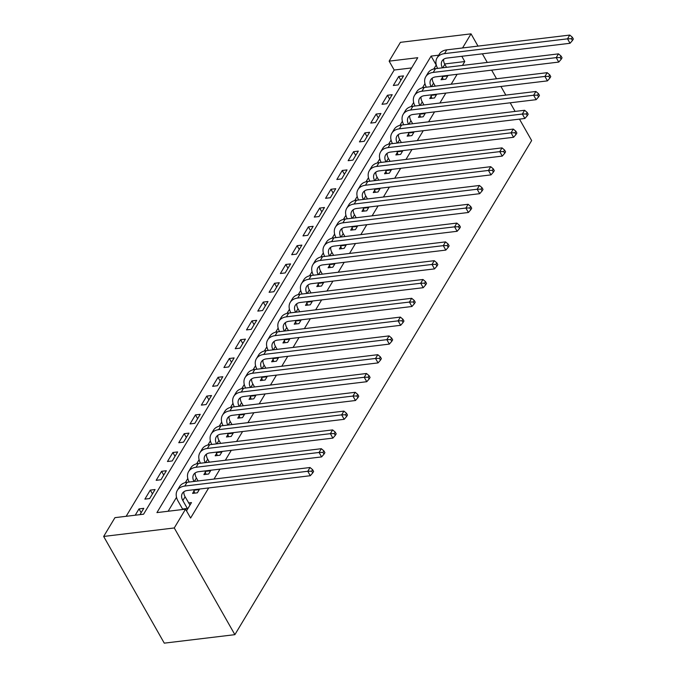 <?xml version="1.0" encoding="UTF-8"?>
<svg xmlns="http://www.w3.org/2000/svg" width="677" height="677" viewBox="0 0 677 677"><rect width="100%" height="100%" fill="white"/><g stroke="black" fill="none" stroke-linecap="round" stroke-linejoin="round"><path stroke-width="1.02" d="M411.608 67.937L394.192 70.027L389.14 61.142L400.429 42.338L471.031 33.85L477.996 46.104M389.14 61.142L417.76 57.697L143.575 514.207L114.955 517.651L103.657 536.446L164.274 643.15L234.877 634.662L531.648 140.554L519.479 119.135M394.192 70.027L126.15 516.297M139.987 514.638L143.778 508.334L139.005 508.901L135.214 515.214M149.651 498.551L155.067 489.53L150.294 490.106L144.878 499.127L149.651 498.551M160.94 479.748L166.356 470.727L161.591 471.302L156.167 480.323L160.94 479.748M172.229 460.952L177.653 451.923L172.88 452.498L167.464 461.519L172.229 460.952M183.526 442.149L188.942 433.119L184.178 433.695L178.753 442.724L183.526 442.149M194.815 423.345L200.24 414.324L195.467 414.891L190.051 423.92L194.815 423.345M206.113 404.541L211.529 395.52L206.764 396.096L201.34 405.117L206.113 404.541M217.402 385.746L222.826 376.717L218.053 377.292L212.629 386.313L217.402 385.746M228.699 366.942L234.115 357.913L229.342 358.488L223.926 367.518L228.699 366.942M239.988 348.139L245.412 339.118L240.64 339.685L235.215 348.714L239.988 348.139M251.277 329.335L256.701 320.314L251.929 320.89L246.513 329.911L251.277 329.335M262.574 310.531L267.99 301.51L263.226 302.086L257.802 311.107L262.574 310.531M273.863 291.736L279.288 282.707L274.515 283.282L269.099 292.303L273.863 291.736M285.161 272.933L290.577 263.903L285.812 264.479L280.388 273.508L285.161 272.933M296.45 254.129L301.874 245.108L297.101 245.675L291.685 254.704L296.45 254.129M307.747 235.325L313.163 226.304L308.39 226.88L302.974 235.901L307.747 235.325M319.036 216.53L324.461 207.5L319.688 208.076L314.263 217.097L319.036 216.53M330.334 197.726L335.75 188.697L330.977 189.272L325.561 198.302L330.334 197.726M341.623 178.923L347.039 169.902L342.274 170.469L336.85 179.498L341.623 178.923M352.912 160.119L358.336 151.098L353.563 151.673L348.147 160.694L352.912 160.119M364.209 141.315L369.625 132.294L364.861 132.87L359.436 141.891L364.209 141.315M375.498 122.52L380.923 113.491L376.15 114.066L370.734 123.087L375.498 122.52M386.795 103.716L392.211 94.687L387.447 95.262L382.023 104.292L386.795 103.716M398.084 84.913L403.509 75.892L398.736 76.459L393.312 85.488L398.084 84.913M438.704 55.184L431.114 56.089L156.929 512.599L185.549 509.163L190.601 518.049L208.694 487.931M214.025 479.054L219.983 469.136M225.314 460.25L231.28 450.332M236.612 441.455L242.569 431.528M247.9 422.651L253.867 412.725M259.198 403.847L265.156 393.921M270.487 385.044L276.444 375.126M281.784 366.24L287.742 356.322M293.073 347.445L299.031 337.518M304.371 328.641L310.328 318.715M315.66 309.838L321.617 299.919M326.949 291.034L332.915 281.116M338.246 272.239L344.204 262.312M349.535 253.435L355.493 243.508M360.833 234.631L366.79 224.705M372.122 215.828L378.079 205.91M383.419 197.024L389.377 187.106M394.708 178.229L400.666 168.302M405.997 159.425L411.963 149.499M417.294 140.621L423.252 130.703M428.583 121.818L434.549 111.9M439.881 103.022L445.838 93.096M451.17 84.219L457.127 74.292M462.467 65.415L464.786 61.548L444.628 63.968M436.276 64.975L433.771 68.978M424.953 83.652L422.482 87.782M413.664 102.455L411.184 106.577M402.366 121.259L399.895 125.38M391.078 140.063L388.598 144.184M379.78 158.858L377.309 162.988M368.491 177.662L366.012 181.783M357.202 196.465L354.723 200.587M345.905 215.269L343.425 219.39M334.616 234.073L332.136 238.194M323.318 252.868L320.847 256.998M312.029 271.672L309.55 275.793M300.732 290.475L298.261 294.597M289.443 309.279L286.963 313.4M278.145 328.074L275.674 332.204M266.856 346.878L264.377 350.999M255.567 365.682L253.088 369.803M244.27 384.485L241.791 388.606M232.981 403.289L230.502 407.41M221.684 422.084L219.213 426.214M210.395 440.888L207.915 445.009M199.097 459.691L196.626 463.813M187.808 478.495L185.329 482.616M176.519 497.29L168.133 511.253M186.513 510.856L191.481 502.596L188.595 502.943M194.054 490.935L192.581 493.389L197.345 492.822L199.63 489.022M205.343 472.14L203.87 474.594L208.643 474.018L210.919 470.219M216.64 453.336L215.168 455.79L219.932 455.215L222.217 451.424M227.929 434.532L226.457 436.987L231.229 436.411L233.506 432.62M239.226 415.729L237.745 418.183L242.518 417.607L244.803 413.816M250.515 396.934L249.043 399.379L253.816 398.812L256.092 395.013M261.813 378.13L260.332 380.584L265.105 380.009L267.381 376.209M273.102 359.326L271.629 361.78L276.402 361.205L278.679 357.414M284.391 340.523L282.918 342.977L287.691 342.401L289.968 338.61M295.688 321.719L294.216 324.173L298.98 323.606L301.265 319.806M306.977 302.924L305.505 305.378L310.278 304.802L312.554 301.003M318.275 284.12L316.802 286.574L321.567 285.999L323.851 282.207M329.564 265.316L328.091 267.77L332.864 267.195L335.14 263.404M340.861 246.513L339.38 248.967L344.153 248.391L346.429 244.6M352.15 227.709L350.678 230.163L355.45 229.596L357.727 225.796M363.439 208.914L361.967 211.368L366.739 210.792L369.016 206.993M374.736 190.11L373.264 192.564L378.028 191.989L380.313 188.198M386.025 171.306L384.553 173.761L389.326 173.185L391.602 169.394M397.323 152.503L395.85 154.957L400.615 154.39L402.9 150.59M408.612 133.707L407.139 136.162L411.912 135.586L414.189 131.787M419.909 114.904L418.437 117.358L423.201 116.782L425.486 112.991M431.198 96.1L429.726 98.554L434.499 97.979L436.775 94.188M442.496 77.296L441.015 79.751L445.788 79.175L448.064 75.384M482.371 53.813L487.271 62.436M491.646 70.146L496.546 78.76M500.929 86.47L505.821 95.093M510.204 102.802L515.095 111.417M471.031 33.85L462.56 47.957M464.786 61.548L461.807 56.284M185.549 509.163L174.26 527.958L234.877 634.662M103.657 536.446L174.26 527.958M436.166 64.984L431.114 56.089M141.155 512.692L139.005 508.901M400.886 80.25L398.736 76.459M389.597 99.054L387.447 95.262M378.299 117.849L376.15 114.066M367.01 136.652L364.861 132.87M355.713 155.456L353.563 151.673M344.424 174.26L342.274 170.469M333.135 193.063L330.977 189.272M321.837 211.859L319.688 208.076M310.548 230.662L308.39 226.88M299.251 249.466L297.101 245.675M287.962 268.27L285.812 264.479M276.665 287.065L274.515 283.282M265.376 305.869L263.226 302.086M254.087 324.672L251.929 320.89M242.789 343.476L240.64 339.685M231.5 362.28L229.342 358.488M220.203 381.075L218.053 377.292M208.914 399.879L206.764 396.096M197.616 418.682L195.467 414.891M186.327 437.486L184.178 433.695M175.03 456.29L172.88 452.498M163.741 475.085L161.591 471.302M152.452 493.888L150.294 490.106M190 505.05L185.1 496.783A11.704 7.743 31 0 1 183.89 491.739M187.343 508.469L182.841 500.54A11.704 7.743 31 0 1 182.35 493.372A11.704 7.743 31 0 1 187.326 490.503L310.303 475.719L307.781 471.277L184.804 486.061A17.551 11.619 -149 0 0 177.332 490.36A17.551 11.619 -149 0 0 178.068 501.115L182.57 509.036L187.343 508.469L187.529 509.163M182.697 509.502L182.57 509.036M311.699 471.184L312.706 472.961L313.612 471.454L312.596 469.677L311.699 471.184L307.781 471.277L310.041 467.511L187.064 482.295A17.551 11.619 -149 0 0 179.591 486.594L177.332 490.36M310.041 467.511L312.596 469.677M312.706 472.961L310.303 475.719M198.09 480.975L196.389 477.979A11.704 7.743 31 0 1 195.179 472.935M194.646 493.144L193.859 490.241L198.632 489.666L198.353 489.175M198.632 489.666L198.826 490.368M193.588 489.75L193.859 490.241M193.977 481.465A11.704 7.743 31 0 1 193.639 474.569A11.704 7.743 31 0 1 198.623 471.7L321.6 456.916L319.07 452.473L196.093 467.257A17.551 11.619 -149 0 0 188.621 471.556A17.551 11.619 -149 0 0 189.205 482.041M322.988 452.38L323.995 454.157L324.901 452.651L323.894 450.874L322.988 452.38L319.07 452.473L321.33 448.707L198.353 463.491A17.551 11.619 -149 0 0 190.88 467.79L188.621 471.556M321.33 448.707L323.894 450.874M323.995 454.157L321.6 456.916M209.379 462.171L207.687 459.175A11.704 7.743 31 0 1 206.477 454.132M205.943 474.34L205.156 471.437L209.929 470.862L209.65 470.371M209.929 470.862L210.115 471.564M204.877 470.947L205.156 471.437M205.275 462.662A11.704 7.743 31 0 1 204.936 455.765A11.704 7.743 31 0 1 209.912 452.896L332.889 438.112L330.368 433.669L207.39 448.453A17.551 11.619 -149 0 0 199.918 452.752A17.551 11.619 -149 0 0 200.502 463.237M334.277 433.576L335.293 435.353L336.198 433.847L335.183 432.07L334.277 433.576L330.368 433.669L332.627 429.912L209.65 444.696A17.551 11.619 -149 0 0 202.178 448.995L199.918 452.752M332.627 429.912L335.183 432.07M335.293 435.353L332.889 438.112M220.677 443.367L218.976 440.372A11.704 7.743 31 0 1 217.766 435.328M217.232 455.536L216.445 452.634L221.218 452.058L220.939 451.576M221.218 452.058L221.404 452.761M216.175 452.143L216.445 452.634M216.564 443.858A11.704 7.743 31 0 1 216.225 436.961A11.704 7.743 31 0 1 221.21 434.101L344.187 419.317L341.657 414.866L218.679 429.65A17.551 11.619 -149 0 0 211.207 433.949A17.551 11.619 -149 0 0 211.791 444.434M345.575 414.773L346.582 416.55L347.487 415.052L346.48 413.275L345.575 414.773L341.657 414.866L343.916 411.108L220.939 425.892A17.551 11.619 -149 0 0 213.467 430.191L211.207 433.949M343.916 411.108L346.48 413.275M346.582 416.55L344.187 419.317M231.966 424.564L230.265 421.576A11.704 7.743 31 0 1 229.054 416.524M228.53 436.741L227.743 433.83L232.507 433.255L232.236 432.772M232.507 433.255L232.702 433.957M227.464 433.348L227.743 433.83M227.861 425.063A11.704 7.743 31 0 1 227.514 418.158A11.704 7.743 31 0 1 232.499 415.297L355.476 400.513L352.954 396.062L229.977 410.846A17.551 11.619 -149 0 0 222.505 415.153A17.551 11.619 -149 0 0 223.088 425.63M356.864 395.969L357.879 397.754L358.776 396.248L357.769 394.471L356.864 395.969L352.954 396.062L355.205 392.305L232.228 407.089A17.551 11.619 -149 0 0 224.764 411.388L222.505 415.153M355.205 392.305L357.769 394.471M357.879 397.754L355.476 400.513M243.263 405.76L241.562 402.773A11.704 7.743 31 0 1 240.352 397.729M239.819 417.937L239.032 415.026L243.805 414.459L243.525 413.969M243.805 414.459L243.991 415.162M238.761 414.544L239.032 415.026M239.15 406.259A11.704 7.743 31 0 1 238.812 399.362A11.704 7.743 31 0 1 243.788 396.494L366.765 381.71L364.243 377.267L241.266 392.051A17.551 11.619 -149 0 0 233.793 396.35A17.551 11.619 -149 0 0 234.377 406.835M368.161 377.174L369.168 378.951L370.074 377.444L369.058 375.667L368.161 377.174L364.243 377.267L366.502 373.501L243.525 388.285A17.551 11.619 -149 0 0 236.053 392.584L233.793 396.35M366.502 373.501L369.058 375.667M369.168 378.951L366.765 381.71M254.552 386.965L252.851 383.969A11.704 7.743 31 0 1 251.641 378.925M251.116 399.134L250.329 396.231L255.094 395.656L254.823 395.165M255.094 395.656L255.288 396.358M250.05 395.74L250.329 396.231M250.448 387.456A11.704 7.743 31 0 1 250.101 380.559A11.704 7.743 31 0 1 255.085 377.69L378.062 362.906L375.532 358.463L252.555 373.247A17.551 11.619 -149 0 0 245.091 377.546A17.551 11.619 -149 0 0 245.675 388.031M379.45 358.37L380.466 360.147L381.363 358.641L380.356 356.864L379.45 358.37L375.532 358.463L377.791 354.697L254.814 369.481A17.551 11.619 -149 0 0 247.35 373.789L245.091 377.546M377.791 354.697L380.356 356.864M380.466 360.147L378.062 362.906M265.849 368.161L264.148 365.165A11.704 7.743 31 0 1 262.938 360.122M262.405 380.33L261.618 377.427L266.391 376.852L266.112 376.37M266.391 376.852L266.577 377.554M261.339 376.937L261.618 377.427M261.737 368.652A11.704 7.743 31 0 1 261.398 361.755A11.704 7.743 31 0 1 266.374 358.886L389.351 344.102L386.829 339.659L263.852 354.443A17.551 11.619 -149 0 0 256.38 358.742A17.551 11.619 -149 0 0 256.964 369.227M390.747 339.566L391.755 341.343L392.66 339.846L391.644 338.06L390.747 339.566L386.829 339.659L389.089 335.902L266.112 350.686A17.551 11.619 -149 0 0 258.639 354.985L256.38 358.742M389.089 335.902L391.644 338.06M391.755 341.343L389.351 344.102M277.138 349.357L275.437 346.37A11.704 7.743 31 0 1 274.227 341.318M273.694 361.526L272.916 358.624L277.68 358.048L277.409 357.566M277.68 358.048L277.875 358.751M272.636 358.141L272.916 358.624M273.026 349.848A11.704 7.743 31 0 1 272.687 342.951A11.704 7.743 31 0 1 277.672 340.091L400.649 325.307L398.118 320.856L275.141 335.64A17.551 11.619 -149 0 0 267.677 339.939A17.551 11.619 -149 0 0 268.261 350.424M402.036 320.763L403.043 322.54L403.949 321.042L402.942 319.265L402.036 320.763L398.118 320.856L400.378 317.098L277.401 331.882A17.551 11.619 -149 0 0 269.928 336.181L267.677 339.939M400.378 317.098L402.942 319.265M403.043 322.54L400.649 325.307M288.427 330.554L286.735 327.566A11.704 7.743 31 0 1 285.525 322.523M284.992 342.731L284.205 339.82L288.977 339.253L288.698 338.762M288.977 339.253L289.164 339.947M283.925 339.338L284.205 339.82M284.323 331.053A11.704 7.743 31 0 1 283.985 324.156A11.704 7.743 31 0 1 288.961 321.287L411.938 306.503L409.416 302.06L286.439 316.844A17.551 11.619 -149 0 0 278.966 321.143A17.551 11.619 -149 0 0 279.55 331.62M413.325 301.967L414.341 303.745L415.246 302.238L414.231 300.461L413.325 301.967L409.416 302.06L411.675 298.295L288.698 313.079A17.551 11.619 -149 0 0 281.226 317.378L278.966 321.143M411.675 298.295L414.231 300.461M414.341 303.745L411.938 306.503M299.725 311.75L298.024 308.763A11.704 7.743 31 0 1 296.814 303.719M296.281 323.928L295.494 321.025L300.266 320.449L299.987 319.959M300.266 320.449L300.461 321.152M295.223 320.534L295.494 321.025M295.612 312.249A11.704 7.743 31 0 1 295.274 305.352A11.704 7.743 31 0 1 300.258 302.484L423.235 287.7L420.705 283.257L297.728 298.041A17.551 11.619 -149 0 0 290.255 302.34A17.551 11.619 -149 0 0 290.839 312.825M424.623 283.164L425.63 284.941L426.535 283.435L425.528 281.657L424.623 283.164L420.705 283.257L422.964 279.491L299.987 294.275A17.551 11.619 -149 0 0 292.515 298.574L290.255 302.34M422.964 279.491L425.528 281.657M425.63 284.941L423.235 287.7M311.014 292.955L309.313 289.959A11.704 7.743 31 0 1 308.111 284.915M307.578 305.124L306.791 302.221L311.564 301.646L311.285 301.155M311.564 301.646L311.75 302.348M306.512 301.73L306.791 302.221M306.909 293.446A11.704 7.743 31 0 1 306.571 286.549A11.704 7.743 31 0 1 311.547 283.68L434.524 268.896L432.002 264.453L309.025 279.237A17.551 11.619 -149 0 0 301.553 283.536A17.551 11.619 -149 0 0 302.137 294.021M435.912 264.36L436.927 266.137L437.824 264.631L436.817 262.854L435.912 264.36L432.002 264.453L434.262 260.696L311.285 275.48A17.551 11.619 -149 0 0 303.812 279.779L301.553 283.536M434.262 260.696L436.817 262.854M436.927 266.137L434.524 268.896M322.311 274.151L320.61 271.155A11.704 7.743 31 0 1 319.4 266.112M318.867 286.32L318.08 283.418L322.853 282.842L322.574 282.36M322.853 282.842L323.039 283.545M317.809 282.927L318.08 283.418M318.198 274.642A11.704 7.743 31 0 1 317.86 267.745A11.704 7.743 31 0 1 322.844 264.885L445.821 250.101L443.291 245.649L320.314 260.433A17.551 11.619 -149 0 0 312.842 264.732A17.551 11.619 -149 0 0 313.426 275.217M447.209 245.556L448.216 247.333L449.122 245.836L448.115 244.05L447.209 245.556L443.291 245.649L445.551 241.892L322.574 256.676A17.551 11.619 -149 0 0 315.101 260.975L312.842 264.732M445.551 241.892L448.115 244.05M448.216 247.333L445.821 250.101M333.6 255.347L331.899 252.36A11.704 7.743 31 0 1 330.689 247.308M330.164 267.525L329.377 264.614L334.142 264.038L333.871 263.556M334.142 264.038L334.336 264.741M329.098 264.132L329.377 264.614M329.496 255.847A11.704 7.743 31 0 1 329.149 248.941A11.704 7.743 31 0 1 334.133 246.081L457.11 231.297L454.589 226.846L331.612 241.63A17.551 11.619 -149 0 0 324.139 245.929A17.551 11.619 -149 0 0 324.723 256.414M458.498 226.753L459.514 228.538L460.411 227.032L459.404 225.255L458.498 226.753L454.589 226.846L456.84 223.088L333.863 237.872A17.551 11.619 -149 0 0 326.399 242.171L324.139 245.929M456.84 223.088L459.404 225.255M459.514 228.538L457.11 231.297M344.898 236.544L343.197 233.557A11.704 7.743 31 0 1 341.987 228.513M341.453 248.721L340.666 245.81L345.439 245.243L345.16 244.752M345.439 245.243L345.625 245.946M340.387 245.328L340.666 245.81M340.785 237.043A11.704 7.743 31 0 1 340.446 230.146A11.704 7.743 31 0 1 345.422 227.277L468.399 212.493L465.878 208.051L342.9 222.835A17.551 11.619 -149 0 0 335.428 227.133A17.551 11.619 -149 0 0 336.012 237.619M469.796 207.957L470.803 209.735L471.708 208.228L470.693 206.451L469.796 207.957L465.878 208.051L468.137 204.285L345.16 219.069A17.551 11.619 -149 0 0 337.688 223.368L335.428 227.133M468.137 204.285L470.693 206.451M470.803 209.735L468.399 212.493M356.187 217.749L354.486 214.753A11.704 7.743 31 0 1 353.276 209.709M352.742 229.918L351.964 227.015L356.728 226.44L356.457 225.949M356.728 226.44L356.923 227.142M351.685 226.524L351.964 227.015M352.074 218.239A11.704 7.743 31 0 1 351.735 211.342A11.704 7.743 31 0 1 356.72 208.474L479.697 193.69L477.167 189.247L354.189 204.031A17.551 11.619 -149 0 0 346.726 208.33A17.551 11.619 -149 0 0 347.309 218.815M481.085 189.154L482.092 190.931L482.997 189.425L481.99 187.647L481.085 189.154L477.167 189.247L479.426 185.481L356.449 200.265A17.551 11.619 -149 0 0 348.977 204.572L346.726 208.33M479.426 185.481L481.99 187.647M482.092 190.931L479.697 193.69M367.476 198.945L365.783 195.949A11.704 7.743 31 0 1 364.573 190.906M364.04 211.114L363.253 208.211L368.026 207.636L367.746 207.154M368.026 207.636L368.212 208.338M362.974 207.721L363.253 208.211M363.371 199.436A11.704 7.743 31 0 1 363.033 192.539A11.704 7.743 31 0 1 368.009 189.67L490.986 174.886L488.464 170.443L365.487 185.227A17.551 11.619 -149 0 0 358.015 189.526A17.551 11.619 -149 0 0 358.598 200.011M492.382 170.35L493.389 172.127L494.295 170.629L493.279 168.844L492.382 170.35L488.464 170.443L490.723 166.686L367.746 181.47A17.551 11.619 -149 0 0 360.274 185.769L358.015 189.526M490.723 166.686L493.279 168.844M493.389 172.127L490.986 174.886M378.773 180.141L377.072 177.154A11.704 7.743 31 0 1 375.862 172.102M375.329 192.31L374.542 189.408L379.315 188.832L379.035 188.35M379.315 188.832L379.509 189.535M374.271 188.917L374.542 189.408M374.66 180.632A11.704 7.743 31 0 1 374.322 173.735A11.704 7.743 31 0 1 379.306 170.875L502.283 156.091L499.753 151.64L376.776 166.424A17.551 11.619 -149 0 0 369.303 170.722A17.551 11.619 -149 0 0 369.887 181.208M503.671 151.546L504.678 153.324L505.584 151.826L504.577 150.049L503.671 151.546L499.753 151.64L502.012 147.882L379.035 162.666A17.551 11.619 -149 0 0 371.563 166.965L369.303 170.722M502.012 147.882L504.577 150.049M504.678 153.324L502.283 156.091M390.062 161.338L388.37 158.35A11.704 7.743 31 0 1 387.159 153.307M386.626 173.515L385.839 170.604L390.612 170.037L390.333 169.546M390.612 170.037L390.798 170.731M385.56 170.122L385.839 170.604M385.958 161.837A11.704 7.743 31 0 1 385.619 154.94A11.704 7.743 31 0 1 390.595 152.071L513.572 137.287L511.05 132.836L388.073 147.62A17.551 11.619 -149 0 0 380.601 151.927A17.551 11.619 -149 0 0 381.185 162.404M514.96 132.751L515.976 134.528L516.881 133.022L515.866 131.245L514.96 132.751L511.05 132.836L513.31 129.079L390.333 143.862A17.551 11.619 -149 0 0 382.86 148.161L380.601 151.927M513.31 129.079L515.866 131.245M515.976 134.528L513.572 137.287M401.359 142.534L399.658 139.547A11.704 7.743 31 0 1 398.448 134.503M397.915 154.711L397.128 151.809L401.901 151.233L401.622 150.743M401.901 151.233L402.087 151.936M396.857 151.318L397.128 151.809M397.247 143.033A11.704 7.743 31 0 1 396.908 136.136A11.704 7.743 31 0 1 401.893 133.267L524.87 118.483L522.339 114.041L399.362 128.825A17.551 11.619 -149 0 0 391.89 133.124A17.551 11.619 -149 0 0 392.474 143.609M526.257 113.948L527.265 115.725L528.17 114.218L527.163 112.441L526.257 113.948L522.339 114.041L524.599 110.275L401.622 125.059A17.551 11.619 -149 0 0 394.149 129.358L391.89 133.124M524.599 110.275L527.163 112.441M527.265 115.725L524.87 118.483M412.648 123.739L410.947 120.743A11.704 7.743 31 0 1 409.737 115.699M409.213 135.908L408.426 133.005L413.198 132.43L412.919 131.939M413.198 132.43L413.385 133.132M408.146 132.514L408.426 133.005M408.544 124.23A11.704 7.743 31 0 1 408.197 117.333A11.704 7.743 31 0 1 413.182 114.464L536.159 99.68L533.637 95.237L410.66 110.021A17.551 11.619 -149 0 0 403.187 114.32A17.551 11.619 -149 0 0 403.771 124.805M537.546 95.144L538.562 96.921L539.459 95.415L538.452 93.638L537.546 95.144L533.637 95.237L535.888 91.48L412.911 106.264A17.551 11.619 -149 0 0 405.447 110.563L403.187 114.32M535.888 91.48L538.452 93.638M538.562 96.921L536.159 99.68M423.946 104.935L422.245 101.939A11.704 7.743 31 0 1 421.035 96.896M420.502 117.104L419.715 114.201L424.487 113.626L424.208 113.144M424.487 113.626L424.674 114.328M419.444 113.711L419.715 114.201M419.833 105.426A11.704 7.743 31 0 1 419.495 98.529A11.704 7.743 31 0 1 424.471 95.66L547.448 80.876L544.926 76.433L421.949 91.217A17.551 11.619 -149 0 0 414.476 95.516A17.551 11.619 -149 0 0 415.06 106.001M548.844 76.34L549.851 78.117L550.756 76.619L549.741 74.834L548.844 76.34L544.926 76.433L547.185 72.676L424.208 87.46A17.551 11.619 -149 0 0 416.736 91.759L414.476 95.516M547.185 72.676L549.741 74.834M549.851 78.117L547.448 80.876M435.235 86.131L433.534 83.144A11.704 7.743 31 0 1 432.324 78.092M431.799 98.309L431.012 95.398L435.776 94.822L435.506 94.34M435.776 94.822L435.971 95.525M430.733 94.915L431.012 95.398M431.131 86.622A11.704 7.743 31 0 1 430.784 79.725A11.704 7.743 31 0 1 435.768 76.865L558.745 62.081L556.215 57.63L433.238 72.414A17.551 11.619 -149 0 0 425.774 76.713A17.551 11.619 -149 0 0 426.358 87.198M560.133 57.537L561.148 59.322L562.045 57.816L561.038 56.039L560.133 57.537L556.215 57.63L558.474 53.872L435.497 68.656A17.551 11.619 -149 0 0 428.033 72.955L425.774 76.713M558.474 53.872L561.038 56.039M561.148 59.322L558.745 62.081M446.532 67.328L444.831 64.34A11.704 7.743 31 0 1 443.621 59.297M443.088 79.505L442.301 76.594L447.074 76.027L446.795 75.536M447.074 76.027L447.26 76.721M442.022 76.112L442.301 76.594M442.419 67.827A11.704 7.743 31 0 1 442.081 60.93A11.704 7.743 31 0 1 447.057 58.061L570.034 43.277L567.512 38.834L444.535 53.618A17.551 11.619 -149 0 0 437.063 57.917A17.551 11.619 -149 0 0 437.647 68.394M571.43 38.741L572.437 40.518L573.343 39.012L572.327 37.235L571.43 38.741L567.512 38.834L569.772 35.069L446.795 49.853A17.551 11.619 -149 0 0 439.322 54.152L437.063 57.917M569.772 35.069L572.327 37.235M572.437 40.518L570.034 43.277M182.841 500.54L185.1 496.783M184.804 486.061L187.064 482.295M194.324 481.423L196.389 477.979M196.093 467.257L198.353 463.491M205.613 462.619L207.687 459.175M207.39 448.453L209.65 444.696M216.911 443.816L218.976 440.372M218.679 429.65L220.939 425.892M228.2 425.021L230.265 421.576M229.977 410.846L232.228 407.089M239.489 406.217L241.562 402.773M241.266 392.051L243.525 388.285M250.786 387.413L252.851 383.969M252.555 373.247L254.814 369.481M262.075 368.61L264.148 365.165M263.852 354.443L266.112 350.686M273.373 349.814L275.437 346.37M275.141 335.64L277.401 331.882M284.662 331.011L286.735 327.566M286.439 316.844L288.698 313.079M295.959 312.207L298.024 308.763M297.728 298.041L299.987 294.275M307.248 293.403L309.313 289.959M309.025 279.237L311.285 275.48M318.537 274.6L320.61 271.155M320.314 260.433L322.574 256.676M329.834 255.804L331.899 252.36M331.612 241.63L333.863 237.872M341.123 237.001L343.197 233.557M342.9 222.835L345.16 219.069M352.421 218.197L354.486 214.753M354.189 204.031L356.449 200.265M363.71 199.393L365.783 195.949M365.487 185.227L367.746 181.47M375.007 180.598L377.072 177.154M376.776 166.424L379.035 162.666M386.296 161.795L388.37 158.35M388.073 147.62L390.333 143.862M397.594 142.991L399.658 139.547M399.362 128.825L401.622 125.059M408.883 124.187L410.947 120.743M410.66 110.021L412.911 106.264M420.172 105.384L422.245 101.939M421.949 91.217L424.208 87.46M431.469 86.588L433.534 83.144M433.238 72.414L435.497 68.656M442.758 67.785L444.831 64.34M444.535 53.618L446.795 49.853"/></g></svg>
